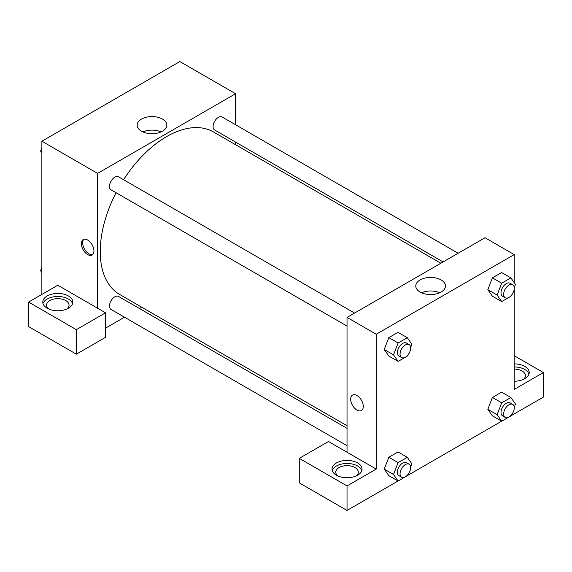 <?xml version="1.0" encoding="UTF-8"?>
<svg xmlns="http://www.w3.org/2000/svg" width="572" height="572" viewBox="0 0 572 572"><rect width="100%" height="100%" fill="white"/><g stroke="black" fill="none" stroke-linecap="round" stroke-linejoin="round"><path stroke-width="0.86" d="M41.87 294.43L41.87 141.22L179.858 61.554L235.578 93.729L235.578 124.775M235.578 142.106L235.578 144.73M162.491 119.076A14.843 8.573 180 0 1 166.838 125.132A14.843 8.573 180 0 1 151.995 133.705A14.843 8.573 180 0 1 137.151 125.132A14.843 8.573 180 0 1 146.31 117.217A14.843 8.573 180 0 1 162.491 119.076M97.59 308.215L57.786 285.235L28.6 302.087L76.362 329.665L105.555 312.812L97.59 308.215L97.59 173.395L41.87 141.22M97.59 173.395L235.578 93.729M161.075 131.91A14.843 8.573 0 0 0 142.907 131.91M87.645 254.597A8.916 5.148 60 0 1 81.825 246.739A8.916 5.148 60 0 1 83.19 239.596A8.916 5.148 60 0 1 92.099 244.744A8.916 5.148 60 0 1 92.099 255.033A8.916 5.148 60 0 1 87.645 254.597M83.905 239.296A8.916 5.148 -120 0 0 83.355 246.582A8.916 5.148 -120 0 0 88.982 253.825A8.916 5.148 -120 0 0 92.721 254.561M47.176 295.96A15.008 8.666 180 0 1 63.535 294.079A15.008 8.666 180 0 1 72.801 302.087A15.008 8.666 180 0 1 57.786 310.753A15.008 8.666 180 0 1 42.778 302.087A15.008 8.666 180 0 1 47.176 295.96M72.565 303.618A15.008 8.666 0 0 0 62.284 296.882A15.008 8.666 0 0 0 47.176 299.02A15.008 8.666 0 0 0 43.014 303.618M48.691 308.98A11.261 6.499 180 0 1 46.532 305.155A11.261 6.499 180 0 1 53.482 299.149A11.261 6.499 180 0 1 65.751 300.557A11.261 6.499 180 0 1 69.048 305.155A11.261 6.499 180 0 1 66.888 308.98M28.6 302.087L28.6 326.598L76.362 354.175L105.555 337.323L105.555 312.812M76.362 329.665L76.362 354.175M141.763 307.228L139.489 308.537M124.481 317.21L105.555 328.135M347.032 428.364L118.54 296.446A7.507 4.333 120 0 0 112.755 298.455A7.507 4.333 120 0 0 109.481 306.013A7.507 4.333 120 0 0 111.04 309.445L347.032 445.695M458.136 253.26L222.136 117.01A7.507 4.333 120 0 0 216.352 119.019A7.507 4.333 120 0 0 213.077 126.576A7.507 4.333 120 0 0 214.636 130.008L443.121 261.926M354.54 313.07L118.54 176.82A7.507 4.333 120 0 0 112.755 178.829A7.507 4.333 120 0 0 109.481 186.386A7.507 4.333 120 0 0 111.04 189.818L347.032 326.076M116.073 192.728A93.822 54.168 120 0 0 100.25 251.53A93.822 54.168 120 0 0 119.677 294.48L347.032 425.74M440.855 263.242L213.499 131.975A93.822 54.168 120 0 0 123.581 179.73M347.032 452.23L328.457 441.505L299.27 458.358L347.032 485.935L376.226 469.083L347.032 452.23L347.032 317.403L485.02 237.737L514.214 254.59L514.214 282.604M299.27 458.358L299.27 482.868L347.032 510.446L398.055 480.988M407.336 475.632L501.651 421.178M510.932 415.823L543.4 397.075L543.4 372.558L514.214 389.41L514.214 289.103M514.214 369.126A11.261 6.499 180 0 1 522.172 371.028A11.261 6.499 180 0 1 525.468 375.625A11.261 6.499 180 0 1 523.308 379.458M528.986 374.095A15.008 8.666 0 0 0 514.214 366.959M514.214 363.892A15.008 8.666 180 0 1 529.222 372.558A15.008 8.666 180 0 1 514.214 381.231M337.938 475.976A11.261 6.499 180 0 1 335.771 472.143A11.261 6.499 180 0 1 347.032 465.644A11.261 6.499 180 0 1 358.294 472.143A11.261 6.499 180 0 1 356.127 475.976M361.804 470.613A15.008 8.666 0 0 0 351.523 463.878A15.008 8.666 0 0 0 336.422 466.016A15.008 8.666 0 0 0 332.26 470.613M336.422 462.955A15.008 8.666 180 0 1 352.781 461.075A15.008 8.666 180 0 1 362.047 469.083A15.008 8.666 180 0 1 347.032 477.749A15.008 8.666 180 0 1 332.025 469.083A15.008 8.666 180 0 1 336.422 462.955M347.032 485.935L347.032 510.446M514.214 355.705L543.4 372.558M501.708 402.824L492.421 397.461L501.608 392.156L492.421 397.461L487.823 409.309L492.421 415.844L487.823 409.309L497.111 414.671L501.708 402.824L510.896 397.519L515.494 404.054L514.242 407.285M511.182 295.545L510.896 296.275L501.708 301.58L492.421 296.224L487.809 289.697L492.421 277.835L501.608 272.529L492.421 277.835L501.708 283.197L510.896 277.892L515.494 284.427L514.242 287.659M407.586 355.362L407.3 356.084L398.112 361.397L388.824 356.034L384.212 349.506M398.112 361.397L393.515 354.854L398.112 343.007L388.824 337.644L398.012 332.339L388.824 337.644L384.227 349.492L388.824 356.034M407.586 474.982L407.3 475.711L398.112 481.016L393.515 474.481L398.112 462.634L388.824 457.271L398.012 451.966L388.824 457.271L384.227 469.119L388.824 475.654L384.212 469.133M376.226 469.083L376.226 334.255L514.214 254.59M441.119 279.937A14.843 8.573 180 0 1 445.466 286A14.843 8.573 180 0 1 430.623 294.566A14.843 8.573 180 0 1 415.78 286A14.843 8.573 180 0 1 424.939 278.078A14.843 8.573 180 0 1 441.119 279.937M376.226 334.255L347.032 317.403M439.704 292.778A14.843 8.573 0 0 0 421.535 292.778M352.531 395.095A8.916 5.148 -120 0 0 351.165 402.238A8.916 5.148 -120 0 0 356.985 410.095A8.916 5.148 60 0 1 351.158 402.245A8.916 5.148 60 0 1 352.524 395.102A8.916 5.148 60 0 1 361.44 400.243A8.916 5.148 60 0 1 361.44 410.539A8.916 5.148 60 0 1 356.985 410.095A8.916 5.148 -120 0 0 361.44 410.539M398.112 343.007L407.3 337.702L411.897 344.244L410.646 347.469M409.109 344.58L406.456 343.05A7.507 4.333 120 0 0 400.672 345.059A7.507 4.333 120 0 0 397.397 352.609A7.507 4.333 120 0 0 398.956 356.049L401.608 357.579A7.507 4.333 120 0 0 409.109 353.246A7.507 4.333 120 0 0 409.109 344.58A7.507 4.333 120 0 0 403.332 346.589A7.507 4.333 120 0 0 400.05 354.147A7.507 4.333 120 0 0 401.608 357.579M393.515 354.854L384.227 349.492M407.3 337.702L398.012 332.339M501.708 301.58L497.111 295.045L501.708 283.197M512.712 284.77L510.052 283.24A7.507 4.333 120 0 0 504.268 285.249A7.507 4.333 120 0 0 500.993 292.8A7.507 4.333 120 0 0 502.552 296.239L505.205 297.769A7.507 4.333 120 0 0 512.712 293.436A7.507 4.333 120 0 0 512.712 284.77A7.507 4.333 120 0 0 506.928 286.779A7.507 4.333 120 0 0 503.646 294.337A7.507 4.333 120 0 0 505.205 297.769M492.421 296.224L487.823 289.682L497.111 295.045M510.896 277.892L501.608 272.529M398.112 462.634L407.3 457.328L411.897 463.863L410.646 467.095M409.109 464.207L406.456 462.669A7.507 4.333 120 0 0 400.672 464.686A7.507 4.333 120 0 0 397.397 472.236A7.507 4.333 120 0 0 398.956 475.675L401.608 477.205A7.507 4.333 120 0 0 409.109 472.872A7.507 4.333 120 0 0 409.109 464.207A7.507 4.333 120 0 0 403.332 466.216A7.507 4.333 120 0 0 400.05 473.766A7.507 4.333 120 0 0 401.608 477.205M398.112 481.016L388.824 475.654M393.515 474.481L384.227 469.119M407.3 457.328L398.012 451.966M511.182 415.172L510.896 415.901L501.708 421.207L497.111 414.671M512.712 404.397L510.052 402.86A7.507 4.333 120 0 0 504.268 404.869A7.507 4.333 120 0 0 500.993 412.426A7.507 4.333 120 0 0 502.552 415.858L505.205 417.396A7.507 4.333 120 0 0 512.712 413.063A7.507 4.333 120 0 0 512.712 404.397A7.507 4.333 120 0 0 506.928 406.406A7.507 4.333 120 0 0 503.646 413.956A7.507 4.333 120 0 0 505.205 417.396M501.708 421.207L492.421 415.844M510.896 397.519L501.608 392.156M41.87 152.924L40.583 151.094L41.87 147.783M45.152 139.325L54.426 133.97M41.87 151.837L40.583 151.094M148.749 79.515L158.022 74.16M41.87 272.544L40.583 270.72L41.87 267.403M41.87 271.457L40.583 270.72"/></g></svg>
